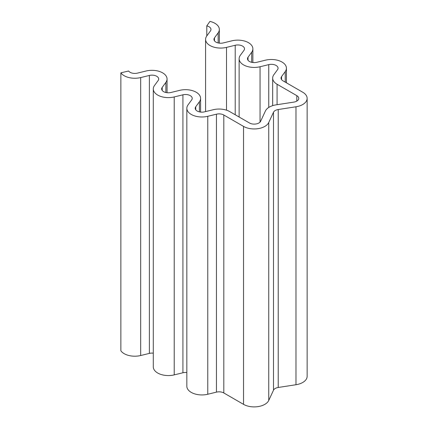 <?xml version="1.0" encoding="UTF-8"?>
<svg xmlns="http://www.w3.org/2000/svg" width="428" height="428" viewBox="0 0 428 428"><rect width="100%" height="100%" fill="white"/><g stroke="black" fill="none" stroke-linecap="round" stroke-linejoin="round"><path stroke-width="0.64" d="M195.735 106.781L199.405 101.762A15.066 8.699 0 0 0 200.593 98.376A15.066 8.699 0 0 0 179.664 90.362L170.965 92.485A6.698 3.868 180 0 1 161.666 88.922A6.698 3.868 180 0 1 162.191 87.419L165.866 82.395A15.066 8.699 0 0 0 167.054 79.009A15.066 8.699 0 0 0 146.125 71L137.425 73.118A6.698 3.868 180 0 1 128.614 71.011L120.862 72.83A15.066 8.699 0 0 0 140.684 77.57L149.383 75.451A6.698 3.868 180 0 1 158.681 79.009A6.698 3.868 180 0 1 158.157 80.517L154.481 85.536A15.066 8.699 0 0 0 153.294 88.922A15.066 8.699 0 0 0 174.223 96.937L182.922 94.813A6.698 3.868 180 0 1 192.226 98.376A6.698 3.868 180 0 1 191.696 99.879L188.02 104.903A15.066 8.699 0 0 0 186.838 108.284A15.066 8.699 0 0 0 207.767 116.298L216.461 114.18A6.698 3.868 180 0 1 223.807 115.009L243.532 126.399A15.066 8.699 0 0 0 268.741 122.499L273.497 112.259A6.698 3.868 180 0 1 278.232 109.525L295.973 106.781A15.066 8.699 0 0 0 307.138 98.376A15.066 8.699 0 0 0 302.724 92.223L282.994 80.833A6.698 3.868 180 0 1 281.036 78.099A6.698 3.868 180 0 1 281.56 76.596L285.235 71.572A15.066 8.699 0 0 0 286.423 68.191A15.066 8.699 0 0 0 265.494 60.177L256.795 62.295A6.698 3.868 180 0 1 247.491 58.732A6.698 3.868 180 0 1 248.021 57.229L251.691 52.211A15.066 8.699 0 0 0 252.878 48.824A15.066 8.699 0 0 0 231.949 40.81L223.25 42.934A6.698 3.868 180 0 1 213.952 39.371A6.698 3.868 180 0 1 214.476 37.867L218.152 32.844A15.066 8.699 0 0 0 219.339 29.457A15.066 8.699 0 0 0 209.945 21.4L206.794 25.878A6.698 3.868 180 0 1 210.967 29.457A6.698 3.868 180 0 1 210.442 30.966L206.767 35.984A15.066 8.699 0 0 0 205.579 39.371A15.066 8.699 0 0 0 226.508 47.385L235.207 45.261A6.698 3.868 180 0 1 244.511 48.824A6.698 3.868 180 0 1 243.981 50.327L240.306 55.351A15.066 8.699 0 0 0 239.124 58.732A15.066 8.699 0 0 0 260.053 66.747L268.747 64.628A6.698 3.868 180 0 1 278.05 68.191A6.698 3.868 180 0 1 277.526 69.694L273.85 74.713A15.066 8.699 0 0 0 272.663 78.099A15.066 8.699 0 0 0 277.077 84.252L296.807 95.642A6.698 3.868 180 0 1 298.765 98.376A6.698 3.868 180 0 1 293.806 102.11L276.065 104.855A15.066 8.699 0 0 0 265.408 111.007L260.657 121.247A6.698 3.868 180 0 1 249.454 122.98L229.724 111.59A15.066 8.699 0 0 0 213.208 109.728L204.509 111.847A6.698 3.868 180 0 1 195.205 108.284A6.698 3.868 180 0 1 195.735 106.781L195.735 109.793M206.794 35.952L206.794 25.878M186.838 108.284L186.838 386.238A15.066 8.699 0 0 0 207.767 394.252L216.461 392.128A6.698 3.868 180 0 1 223.807 392.958L243.532 404.348A15.066 8.699 0 0 0 268.741 400.448L273.497 390.208A6.698 3.868 180 0 1 278.232 387.474L295.973 384.729A15.066 8.699 0 0 0 307.138 376.324L307.138 98.376M153.294 88.922L153.294 366.871A15.066 8.699 0 0 0 174.223 374.885L182.922 372.767A6.698 3.868 180 0 1 186.838 372.537M120.862 72.83L120.862 350.783A15.066 8.699 0 0 0 140.684 355.518L149.383 353.4A6.698 3.868 180 0 1 153.294 353.17M199.405 111.874L199.405 101.762M296.807 101.11L296.807 95.642M277.077 104.7L277.077 84.252M268.747 107.449L268.747 64.628M260.053 122.119L260.053 66.747M235.207 114.758L235.207 45.261M226.508 110.178L226.508 47.385M218.152 42.955L218.152 32.844M214.476 40.874L214.476 37.867M251.691 62.322L251.691 52.211M248.021 60.241L248.021 57.229M285.235 82.128L285.235 71.572M281.56 79.603L281.56 76.596M295.973 384.729L295.973 106.781M278.232 387.474L278.232 109.525M273.497 390.208L273.497 112.259M268.741 400.448L268.741 122.499M243.532 404.348L243.532 126.399M223.807 392.958L223.807 115.009M216.461 392.128L216.461 114.18M207.767 394.252L207.767 116.298M182.922 372.767L182.922 94.813M174.223 374.885L174.223 96.937M149.383 353.4L149.383 75.451M140.684 355.518L140.684 77.57M165.866 92.507L165.866 82.395M162.191 90.426L162.191 87.419M272.663 105.646L272.663 78.099M239.124 117.015L239.124 58.732M205.579 111.585L205.579 39.371M219.339 43.164L219.339 29.457M252.878 62.525L252.878 48.824M286.423 82.813L286.423 68.191M167.054 92.716L167.054 79.009M200.593 112.077L200.593 98.376"/></g></svg>

